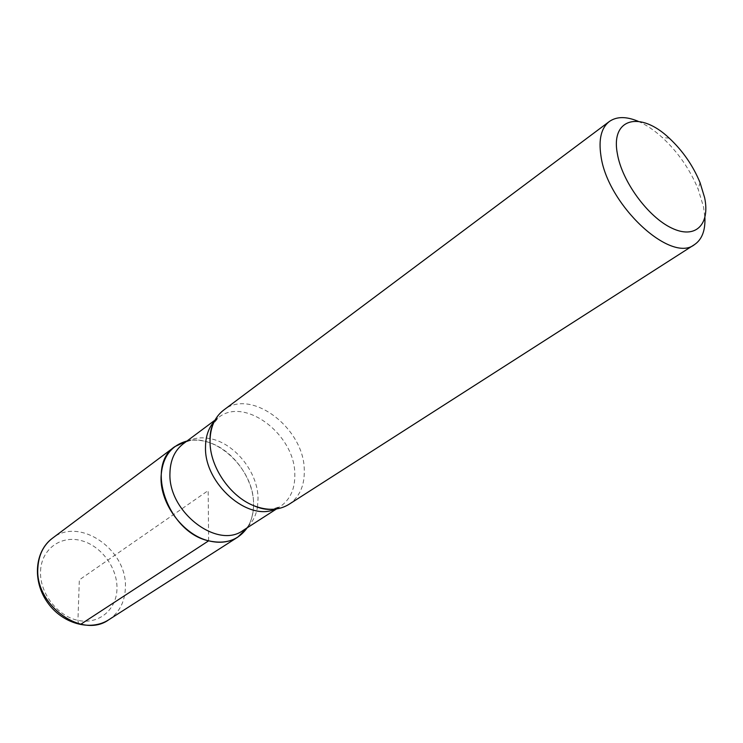 <?xml version="1.0" encoding="UTF-8"?>
<svg xmlns="http://www.w3.org/2000/svg" width="743" height="743" viewBox="0 0 743 743"><rect width="100%" height="100%" fill="white"/><g stroke="black" fill="none" stroke-linecap="round" stroke-linejoin="round"><path stroke-width="0.56" stroke-dasharray="3.71 2.79" d="M288.934 504.367C299.578 497.002 304.695 485.523 304.277 469.929C304.166 428.172 250.893 387.67 223.624 410.127M638.163 121.304C646.169 124.796 654.212 130.201 662.301 137.529C678.034 152.176 690.006 169.441 698.197 189.316L703.528 206.888L704.903 217.615M187.004 441.017C193.895 439.494 201.121 439.94 208.69 442.364C233.841 449.989 255.211 480.851 253.512 507.07C253.112 514.992 250.995 521.911 247.159 527.818C251.608 520.917 253.744 512.763 253.549 503.345C253.753 469.065 216.009 433.253 187.004 441.017M208.634 540.82L208.17 490.594L79.334 579.874L77.931 620.368L78.526 623.665M257.496 507.051L258.053 498.274C257.858 472.037 234.612 443.051 210.074 438.63M209.963 438.611C199.691 436.67 190.775 438.416 183.187 443.859C189.103 439.299 197.592 438.797 208.662 442.354M253.512 507.07C252.286 520.137 248.84 527.911 243.165 530.391C250.911 525.199 255.685 517.462 257.477 507.163M214.393 421.272L218.516 417.52C244.41 396.242 294.85 434.469 294.813 473.997C295.157 488.718 290.29 499.575 280.222 506.559L275.263 509.104M40.559 570.875C41.497 549.161 60.61 535.276 80.699 540.467C100.816 545.353 117.543 567.578 116.976 588.614C116.716 609.724 98.717 624.965 77.931 620.368C57.146 616.096 39.305 592.515 40.559 570.875M108.84 619.718C119.344 612.529 124.861 601.886 125.381 587.797C127.712 549.941 79.297 516.264 52.391 538.266M214.978 420.157L218.516 417.52L212.981 424.402M276.507 508.946L280.222 506.559L271.836 509.317M700.036 182.602L698.197 189.316M669.239 138.161L662.301 137.529"/><path stroke-width="1.11" d="M704.615 197.629L700.036 182.602C692.987 165.559 682.724 150.745 669.239 138.161C640.531 110.781 610.467 117.784 617.349 153.615C621.854 181.218 648.007 216.993 671.728 228.092C695.522 239.608 710.308 224.535 704.615 197.629M609.297 121.536L223.624 410.127C214.681 417.083 210.148 427.541 210.028 441.509L210.046 442.373C210.223 467.505 230.506 496.77 253.976 505.769C267.396 510.896 279.043 510.432 288.934 504.367L694.556 244.558C670.929 263.96 607.161 204.576 600.92 155.649C598.477 139.238 601.273 127.861 609.297 121.536C616.644 116.382 626.265 116.307 638.163 121.304M704.903 217.615C705.413 230.516 701.968 239.497 694.556 244.558M208.634 540.82C183.428 534.932 160.209 504.023 161.036 477.34C162.048 457.604 170.704 445.503 187.004 441.017L174.976 446.534C144.866 465.675 167.974 532.341 208.634 540.82C225.519 544.563 238.354 540.226 247.159 527.818L237.769 537.143C229.457 542.325 219.742 543.551 208.634 540.82L80.82 624.222L78.526 623.665M214.978 420.157L183.187 443.859C174.651 450.462 170.24 460.27 169.943 473.263C168.085 511.899 217.485 549.671 243.165 530.391L276.507 508.946M275.263 509.104C248.227 521.985 204.325 483.693 205.505 447.332C205.532 436.587 208.495 427.903 214.393 421.272M37.893 567.392C34.373 604.913 82.111 639.407 108.84 619.718C90.442 631.726 61.92 623.563 47.255 602.109C32.32 580.85 34.689 551.278 52.391 538.266C43.577 545.083 38.747 554.798 37.893 567.392M210.046 442.373C209.777 434.674 210.752 428.692 212.981 424.402M253.976 505.769C260.254 508.593 266.208 509.782 271.836 509.317M52.391 538.266L174.976 446.534M108.84 619.718L237.769 537.143"/></g></svg>
